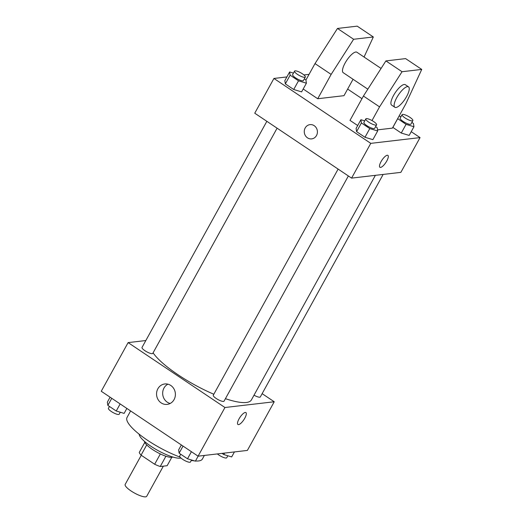 <?xml version="1.0" encoding="UTF-8"?>
<svg xmlns="http://www.w3.org/2000/svg" width="523" height="523" viewBox="0 0 523 523"><rect width="100%" height="100%" fill="white"/><g stroke="black" fill="none" stroke-linecap="round" stroke-linejoin="round"><path stroke-width="0.78" d="M141.262 455.272L125.174 484.416A12.297 3.053 28.9 0 0 132.692 492.006A12.297 3.053 28.9 0 0 145.623 496.85A12.297 3.053 28.9 0 0 146.702 496.301L163.346 466.15M160.352 453.944L154.658 464.254L141.073 455.147A15.873 3.942 28.9 0 1 139.255 452.447L144.793 442.412M171.786 457.311L167.151 465.705L160.241 466.516A15.873 3.942 28.9 0 1 154.658 464.254M165.915 456.226L160.241 466.516M172.838 457.03A16.396 4.073 -151.1 0 1 156.992 452.218A16.396 4.073 -151.1 0 1 144.479 441.373M146.728 444.903L141.073 455.147M180.951 458.03A24.594 6.113 -151.1 0 1 156.717 449.845A24.594 6.113 -151.1 0 1 139.151 434.182M204.369 455.441L202.394 459.024A43.036 10.695 -151.1 0 1 195.497 460.979M194.497 460.887A43.036 10.695 -151.1 0 1 191.353 460.397M180.049 457.089A43.036 10.695 -151.1 0 1 141.818 436.241A43.036 10.695 -151.1 0 1 127.043 417.426L130.613 410.947M262.134 393.649L274.235 401.762L247.372 450.421L198.086 456.174L101.253 391.263L128.115 342.604L145.832 340.538M225.42 398.683A57.38 14.258 28.9 0 0 246.366 402.475A57.38 14.258 28.9 0 0 251.406 399.912L375.383 175.336M153.082 352.848A57.38 14.258 28.9 0 0 213.829 394.237M274.235 401.762L224.949 407.515L128.115 342.604M266.848 121.316L142.021 347.442A6.145 1.53 28.9 0 0 145.78 351.24A6.145 1.53 28.9 0 0 152.245 353.659A6.145 1.53 28.9 0 0 152.781 353.385L277.098 128.187M254.021 395.185A6.145 1.53 28.9 0 0 259.787 397.199A6.145 1.53 28.9 0 0 260.33 396.924L383.15 174.434M348.37 175.963L224.053 401.161A6.145 1.53 -151.1 0 1 217.934 399.526A6.145 1.53 -151.1 0 1 213.286 395.218L338.12 169.092M224.949 407.515L198.086 456.174M174.074 399.605A10.277 9.407 83.3 0 1 167.17 404.39A10.277 9.407 83.3 0 1 156.632 395.27A10.277 9.407 83.3 0 1 164.784 383.967A10.277 9.407 83.3 0 1 173.852 388.72A10.277 9.407 83.3 0 1 174.074 399.605M245.274 412.457A7.172 2.282 -56.2 0 1 245.908 412.582A7.172 2.282 -56.2 0 1 243.81 419.812A7.172 2.282 -56.2 0 1 237.919 424.499A7.172 2.282 -56.2 0 1 239.508 418.073A7.172 2.282 -56.2 0 1 245.274 412.457M245.908 412.582A7.172 2.282 -56.2 0 1 243.81 419.812A7.172 2.282 -56.2 0 1 237.919 424.499M170.158 403.468A10.277 9.407 83.3 0 1 162.745 394.551A10.277 9.407 83.3 0 1 167.909 384.17M411.215 131.678L420.054 137.601L400.866 172.361L351.58 178.114L254.747 113.203L273.934 78.45L286.879 76.933M347.645 89.067L361.975 98.67M303.928 74.946L309.067 74.344M314.199 125.677A7.172 6.564 83.3 0 1 317.278 133.358A7.172 6.564 83.3 0 1 311.675 138.883A7.172 6.564 83.3 0 1 304.321 132.515A7.172 6.564 83.3 0 1 310.008 124.631A7.172 6.564 83.3 0 1 314.199 125.677M420.054 137.601L370.768 143.361L351.58 178.114M370.768 143.361L273.934 78.45M310.008 124.631A7.172 6.564 -96.7 0 0 304.321 132.515A7.172 6.564 -96.7 0 0 311.675 138.883M386.778 160.999A7.172 2.282 -56.2 0 1 379.907 167.295A7.172 2.282 -56.2 0 1 382.006 160.064A7.172 2.282 -56.2 0 1 387.896 155.377A7.172 2.282 -56.2 0 1 386.778 160.999M379.907 167.295A7.172 2.282 123.8 0 0 386.772 160.999A7.172 2.282 123.8 0 0 387.896 155.377M304.321 78.881L305.909 79.947L306.406 83.19L301.608 91.878L293.717 89.498L285.336 83.876L284.839 80.634L289.631 71.945L293.462 73.102M375.586 126.651L377.181 127.723L377.678 130.966L372.879 139.654L364.989 137.274L356.608 131.652L356.111 128.41L360.903 119.721L364.734 120.872M409.156 135.418L401.265 133.038L392.878 127.416L401.265 133.038L409.156 135.418L413.948 126.729L406.064 124.35L397.663 118.629M353.051 79.274L343.997 95.67L317.716 98.742L303.196 89.008M372.003 120.558L379.561 106.869L402.037 71.723L421.747 69.422L405.848 103.796L392.42 128.128L377.508 129.867M421.747 69.422L405.613 58.609L385.896 60.91L363.426 96.049L349.992 120.382L357.693 125.54M381.077 68.448L356.889 52.235A12.297 3.909 123.8 0 0 346.795 60.269A12.297 3.909 123.8 0 0 343.199 72.664L367.819 89.172M364.047 57.033L373.33 36.97L353.62 39.271L331.144 74.41L317.716 98.742M394.845 107.28L391.616 105.116A12.297 3.909 -56.2 0 1 395.211 92.728A12.297 3.909 -56.2 0 1 405.305 84.693L408.535 86.857A12.297 3.909 -56.2 0 1 406.619 96.493A12.297 3.909 -56.2 0 1 394.845 107.28A12.297 3.909 -56.2 0 1 398.441 94.892A12.297 3.909 -56.2 0 1 408.535 86.857M305.922 80.045L315.003 63.59L337.479 28.451L357.196 26.15L373.33 36.97M337.479 28.451L353.62 39.271M385.896 60.91L402.037 71.723M315.003 63.59L331.144 74.41M363.426 96.049L379.561 106.869M198.152 456.167L195.399 461.162L187.509 458.782L179.121 453.16L178.624 449.917L181.357 444.962M191.418 451.702L187.509 458.782M183.03 446.086L179.121 453.16M180.716 454.226L179.709 456.043A6.145 1.53 28.9 0 0 183.468 459.835A6.145 1.53 28.9 0 0 189.934 462.26A6.145 1.53 28.9 0 0 190.477 461.986L191.568 460.005M126.86 408.43L124.128 413.386L116.237 411.006L107.849 405.384L107.359 402.141L110.092 397.192M120.146 403.933L116.237 411.006M111.759 398.31L107.849 405.384M109.444 406.449L108.438 408.267A6.145 1.53 28.9 0 0 112.197 412.065A6.145 1.53 28.9 0 0 118.662 414.484A6.145 1.53 28.9 0 0 119.205 414.209L120.297 412.229M234.428 451.931L231.669 456.925L223.785 454.546L222.046 453.382M224.589 453.081L223.785 454.546M217.378 453.925A6.145 1.53 28.9 0 0 226.211 458.024A6.145 1.53 28.9 0 0 226.753 457.749L227.845 455.768M377.678 130.966L369.787 128.586L361.4 122.964L360.903 119.721M365.825 118.891L363.91 122.369A6.145 1.53 28.9 0 0 367.669 126.167A6.145 1.53 28.9 0 0 374.135 128.586A6.145 1.53 28.9 0 0 374.671 128.312L376.593 124.834A6.145 1.53 28.9 0 0 371.945 120.525A6.145 1.53 28.9 0 0 365.825 118.891A6.145 1.53 28.9 0 0 369.584 122.689A6.145 1.53 28.9 0 0 376.05 125.108A6.145 1.53 28.9 0 0 376.593 124.834M372.879 139.654L364.989 137.274L356.608 131.652L356.111 128.41M369.787 128.586L364.989 137.274M361.4 122.964L356.608 131.652M306.406 83.19L298.515 80.81L290.128 75.188L289.631 71.945M294.554 71.121L292.638 74.593A6.145 1.53 28.9 0 0 296.397 78.391A6.145 1.53 28.9 0 0 302.863 80.81A6.145 1.53 28.9 0 0 303.405 80.535L305.321 77.064A6.145 1.53 28.9 0 0 300.679 72.756A6.145 1.53 28.9 0 0 294.554 71.121A6.145 1.53 28.9 0 0 298.313 74.913A6.145 1.53 28.9 0 0 304.778 77.339A6.145 1.53 28.9 0 0 305.321 77.064M301.608 91.878L293.717 89.498L285.336 83.876L284.839 80.634M298.515 80.81L293.717 89.498M290.128 75.188L285.336 83.876M399.082 116.06L401.01 116.642M411.863 122.421L413.451 123.487L413.948 126.729M402.102 114.661L400.18 118.133A6.145 1.53 28.9 0 0 403.939 121.931A6.145 1.53 28.9 0 0 410.405 124.35A6.145 1.53 28.9 0 0 410.947 124.075L412.863 120.604A6.145 1.53 28.9 0 0 408.221 116.296A6.145 1.53 28.9 0 0 402.102 114.661A6.145 1.53 28.9 0 0 405.861 118.453A6.145 1.53 28.9 0 0 412.327 120.878A6.145 1.53 28.9 0 0 412.863 120.604M406.064 124.35L401.265 133.038M397.676 118.728L392.878 127.416"/></g></svg>
